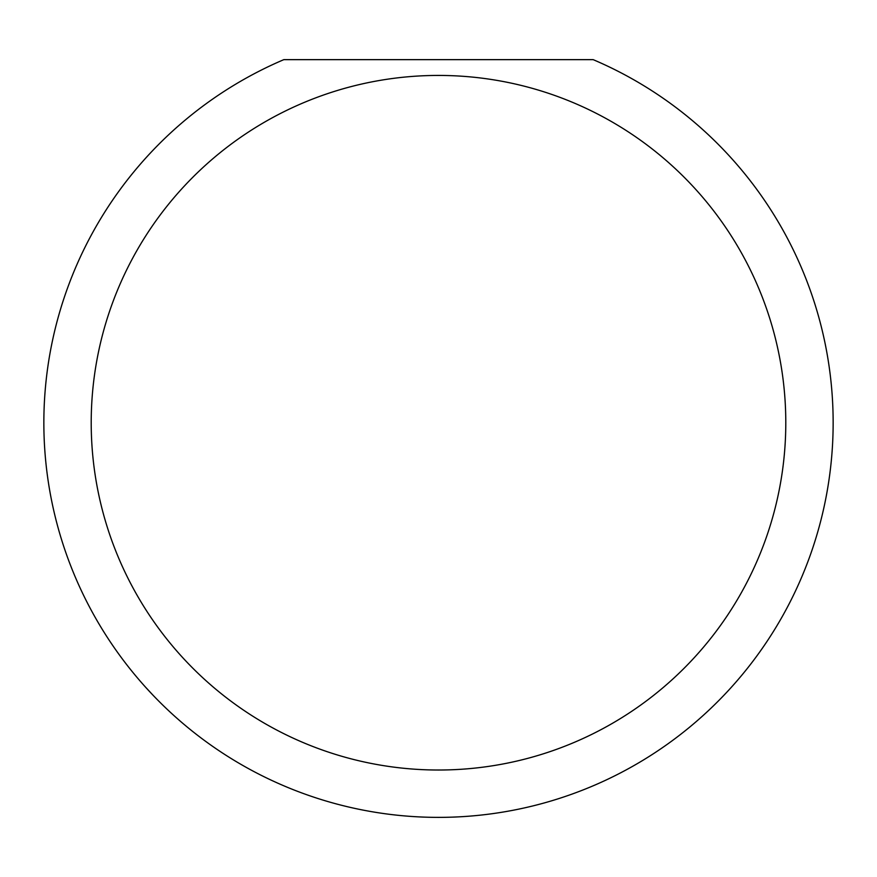 <?xml version="1.0" encoding="UTF-8"?>
<svg xmlns="http://www.w3.org/2000/svg" width="877" height="877" viewBox="0 0 877 877"><rect width="100%" height="100%" fill="white"/><g stroke="black" fill="none" stroke-linecap="round" stroke-linejoin="round"><path stroke-width="1.32" d="M785.792 422.725A347.292 347.292 0 0 0 438.5 75.433A347.292 347.292 0 0 0 91.208 422.725A347.292 347.292 0 0 0 438.5 770.017A347.292 347.292 0 0 0 785.792 422.725M593.17 59.647A394.65 394.65 0 0 1 438.5 817.375A394.65 394.65 0 0 1 283.83 59.647L593.17 59.647M145.505 687.119L152.784 694.968"/></g></svg>
